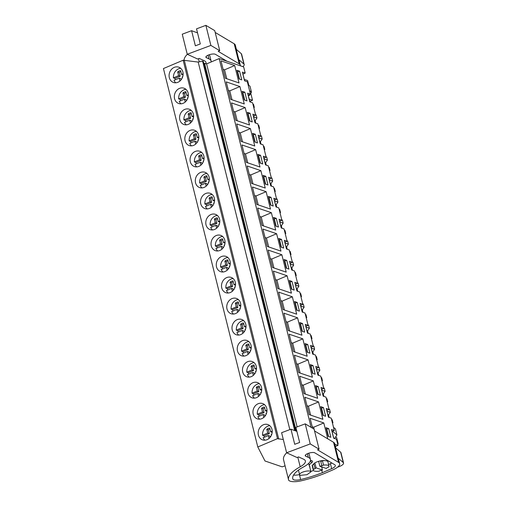 <?xml version="1.0" encoding="UTF-8"?>
<svg xmlns="http://www.w3.org/2000/svg" width="507" height="507" viewBox="0 0 507 507"><rect width="100%" height="100%" fill="white"/><g stroke="black" fill="none" stroke-linecap="round" stroke-linejoin="round"><path stroke-width="0.76" d="M285.067 465.825L282.177 466.852L265.009 460.996L257.797 446.984L163.444 68.553L183.147 60.213L198.199 62.076L202.578 61.081L203.25 61.309L295.385 430.83M203.763 63.362L206.609 63.888L219.157 58.578L243.658 66.93L245.185 73.071L242.384 72.114L244.551 80.809L247.353 81.766L250.433 94.099L247.625 93.142L249.793 101.831L252.594 102.788L255.674 115.121L252.866 114.164L255.034 122.859L257.841 123.809L260.915 136.142L258.114 135.192L260.275 143.88L263.082 144.837L266.156 157.17L263.355 156.213L265.522 164.902L268.323 165.859L271.397 178.191L268.596 177.235L270.763 185.93L273.565 186.88L276.638 199.213L273.837 198.262L276.004 206.951L278.806 207.908L281.879 220.241L279.078 219.284L281.246 227.973L284.047 228.93L287.12 241.262L284.319 240.305L286.487 249L289.288 249.957L292.362 262.29L289.56 261.333L291.728 270.022L294.529 270.979L297.609 283.312L294.801 282.355L296.969 291.043L299.77 292L302.85 304.333L300.043 303.376L302.21 312.071L305.018 313.028L308.091 325.361L305.29 324.404L307.451 333.093L310.259 334.05L313.332 346.382L310.531 345.425L312.699 354.12L315.5 355.071L318.573 367.404L315.772 366.453L317.94 375.142L320.741 376.099L323.815 388.432L321.013 387.475L323.181 396.163L325.982 397.12L329.056 409.453L326.255 408.496L328.422 417.191L331.223 418.142L334.297 430.475L331.496 429.524L333.663 438.213L336.464 439.17L338.011 445.361L334.829 444.271M257.797 446.984L277.5 438.644L283.312 439.544M183.147 60.213L277.5 438.644M263.355 424.777A8.093 6.883 108.8 0 1 267.823 424.562A8.093 6.883 108.8 0 1 272.215 431.882A8.093 6.883 108.8 0 1 267.069 439.67A8.093 6.883 108.8 0 1 262.601 439.886A8.093 6.883 108.8 0 1 258.202 432.566A8.093 6.883 108.8 0 1 263.355 424.777M219.892 250.458A8.093 6.883 108.8 0 1 215.424 250.673A8.093 6.883 108.8 0 1 211.026 243.347A8.093 6.883 108.8 0 1 216.178 235.565A8.093 6.883 108.8 0 1 220.646 235.349A8.093 6.883 108.8 0 1 225.038 242.669A8.093 6.883 108.8 0 1 219.892 250.458M210.937 214.537A8.093 6.883 108.8 0 1 215.405 214.322A8.093 6.883 108.8 0 1 219.797 221.648A8.093 6.883 108.8 0 1 214.651 229.43A8.093 6.883 108.8 0 1 210.177 229.646A8.093 6.883 108.8 0 1 205.785 222.326A8.093 6.883 108.8 0 1 210.937 214.537M205.696 193.516A8.093 6.883 108.8 0 1 210.164 193.3A8.093 6.883 108.8 0 1 214.556 200.62A8.093 6.883 108.8 0 1 209.404 208.409A8.093 6.883 108.8 0 1 204.936 208.624A8.093 6.883 108.8 0 1 200.544 201.298A8.093 6.883 108.8 0 1 205.696 193.516M198.921 166.359A8.093 6.883 108.8 0 1 194.454 166.575A8.093 6.883 108.8 0 1 190.062 159.255A8.093 6.883 108.8 0 1 195.208 151.466A8.093 6.883 108.8 0 1 199.682 151.251A8.093 6.883 108.8 0 1 204.074 158.577A8.093 6.883 108.8 0 1 198.921 166.359M188.439 124.31A8.093 6.883 108.8 0 1 183.971 124.532A8.093 6.883 108.8 0 1 179.579 117.206A8.093 6.883 108.8 0 1 184.725 109.423A8.093 6.883 108.8 0 1 189.193 109.201A8.093 6.883 108.8 0 1 193.592 116.528A8.093 6.883 108.8 0 1 188.439 124.31M179.484 88.395A8.093 6.883 108.8 0 1 183.952 88.18A8.093 6.883 108.8 0 1 188.344 95.5A8.093 6.883 108.8 0 1 183.198 103.289A8.093 6.883 108.8 0 1 178.73 103.504A8.093 6.883 108.8 0 1 174.338 96.184A8.093 6.883 108.8 0 1 179.484 88.395M189.967 130.445A8.093 6.883 108.8 0 1 194.435 130.229A8.093 6.883 108.8 0 1 198.833 137.549A8.093 6.883 108.8 0 1 193.68 145.338A8.093 6.883 108.8 0 1 189.212 145.553A8.093 6.883 108.8 0 1 184.821 138.227A8.093 6.883 108.8 0 1 189.967 130.445M204.163 187.381A8.093 6.883 108.8 0 1 199.695 187.603A8.093 6.883 108.8 0 1 195.303 180.277A8.093 6.883 108.8 0 1 200.449 172.494A8.093 6.883 108.8 0 1 204.923 172.272A8.093 6.883 108.8 0 1 209.315 179.598A8.093 6.883 108.8 0 1 204.163 187.381M235.616 313.529A8.093 6.883 108.8 0 1 231.148 313.744A8.093 6.883 108.8 0 1 226.756 306.418A8.093 6.883 108.8 0 1 231.902 298.636A8.093 6.883 108.8 0 1 236.37 298.42A8.093 6.883 108.8 0 1 240.768 305.74A8.093 6.883 108.8 0 1 235.616 313.529M261.827 418.643A8.093 6.883 108.8 0 1 257.353 418.864A8.093 6.883 108.8 0 1 252.961 411.538A8.093 6.883 108.8 0 1 258.114 403.756A8.093 6.883 108.8 0 1 262.582 403.534A8.093 6.883 108.8 0 1 266.974 410.86A8.093 6.883 108.8 0 1 261.827 418.643M252.873 382.728A8.093 6.883 108.8 0 1 257.341 382.512A8.093 6.883 108.8 0 1 261.732 389.839A8.093 6.883 108.8 0 1 256.58 397.621A8.093 6.883 108.8 0 1 252.112 397.837A8.093 6.883 108.8 0 1 247.72 390.517A8.093 6.883 108.8 0 1 252.873 382.728M247.631 361.706A8.093 6.883 108.8 0 1 252.099 361.491A8.093 6.883 108.8 0 1 256.491 368.811A8.093 6.883 108.8 0 1 251.339 376.6A8.093 6.883 108.8 0 1 246.871 376.815A8.093 6.883 108.8 0 1 242.479 369.489A8.093 6.883 108.8 0 1 247.631 361.706M240.857 334.55A8.093 6.883 108.8 0 1 236.389 334.766A8.093 6.883 108.8 0 1 231.997 327.446A8.093 6.883 108.8 0 1 237.143 319.657A8.093 6.883 108.8 0 1 241.611 319.442A8.093 6.883 108.8 0 1 246.009 326.762A8.093 6.883 108.8 0 1 240.857 334.55M230.374 292.501A8.093 6.883 108.8 0 1 225.907 292.716A8.093 6.883 108.8 0 1 221.515 285.397A8.093 6.883 108.8 0 1 226.661 277.608A8.093 6.883 108.8 0 1 231.129 277.392A8.093 6.883 108.8 0 1 235.521 284.719A8.093 6.883 108.8 0 1 230.374 292.501M246.098 355.572A8.093 6.883 108.8 0 1 241.63 355.794A8.093 6.883 108.8 0 1 237.238 348.467A8.093 6.883 108.8 0 1 242.384 340.685A8.093 6.883 108.8 0 1 246.858 340.463A8.093 6.883 108.8 0 1 251.25 347.789A8.093 6.883 108.8 0 1 246.098 355.572M221.42 256.586A8.093 6.883 108.8 0 1 225.888 256.371A8.093 6.883 108.8 0 1 230.279 263.691A8.093 6.883 108.8 0 1 225.133 271.479A8.093 6.883 108.8 0 1 220.665 271.695A8.093 6.883 108.8 0 1 216.267 264.375A8.093 6.883 108.8 0 1 221.42 256.586M177.957 82.267A8.093 6.883 108.8 0 1 173.489 82.483A8.093 6.883 108.8 0 1 169.091 75.156A8.093 6.883 108.8 0 1 174.243 67.374A8.093 6.883 108.8 0 1 178.711 67.158A8.093 6.883 108.8 0 1 183.103 74.478A8.093 6.883 108.8 0 1 177.957 82.267M184.377 60.637L278.73 439.062M198.199 62.076L289.839 429.619M202.578 61.081L294.706 430.582M204.543 63.185L296.284 431.165M206.609 63.888L297.115 426.888M219.157 58.578L311.102 427.35M239.019 82.92L234.684 65.536L220.995 60.872L225.33 78.255L239.019 82.92M257.48 142.949L255.313 134.254L252.619 133.335L254.787 142.03L257.48 142.949M265.231 188.04L260.896 170.656L247.207 165.992L251.542 183.369L265.231 188.04M271.036 197.324L268.342 196.412L270.51 205.101L273.203 206.019L271.036 197.324L268.735 197.977M256.783 204.397L270.472 209.061L266.137 191.684L252.448 187.013L256.783 204.397M281.518 239.374L278.825 238.455L280.992 247.15L283.686 248.069L281.518 239.374L279.218 240.026M301.963 331.242L304.656 332.161L302.489 323.472L299.795 322.553L301.963 331.242M282.988 309.517L296.684 314.182L292.349 296.798L278.66 292.133L282.988 309.517M305.037 343.575L307.204 352.264L309.897 353.183L307.73 344.494L305.037 343.575M318.554 401.918L304.865 397.254L309.2 414.631L322.889 419.302L318.554 401.918L308.402 406.215L306.982 405.733M315.519 385.624L317.686 394.313L320.38 395.232L318.212 386.543L315.519 385.624M313.313 380.896L299.624 376.226L303.959 393.609L317.648 398.28L313.313 380.896L303.161 385.193L301.741 384.712M322.927 415.341L325.621 416.253L323.453 407.565L320.76 406.646L322.927 415.341M241.75 79.878L239.583 71.183L236.889 70.264L239.057 78.959L241.75 79.878M246.301 162.348L259.99 167.012L255.655 149.635L241.966 144.964L246.301 162.348M246.991 100.899L244.83 92.211L242.137 91.292L244.304 99.98L246.991 100.899M239.931 86.564L226.236 81.893L230.571 99.277L244.26 103.941L239.931 86.564L229.772 90.861L228.353 90.379M247.378 112.313L249.545 121.002L252.239 121.921L250.071 113.232L247.378 112.313M249.507 124.969L245.173 107.585L231.484 102.921L235.812 120.298L249.507 124.969M257.86 154.362L260.028 163.051L262.721 163.97L260.554 155.281L257.86 154.362M236.725 123.942L241.053 141.326L254.748 145.991L250.414 128.607L236.725 123.942M265.795 176.303L263.101 175.384L265.269 184.079L267.962 184.992L265.795 176.303L263.494 176.956M280.954 251.111L276.619 233.727L262.93 229.063L267.265 246.44L280.954 251.111M276.277 218.352L273.584 217.433L275.751 226.122L278.444 227.041L276.277 218.352L273.976 219.005M275.713 230.089L271.378 212.706L257.689 208.035L262.024 225.419L275.713 230.089M277.747 288.489L291.436 293.16L287.108 275.776L273.412 271.106L277.747 288.489M292.007 281.423L289.313 280.504L291.481 289.193L294.168 290.112L292.007 281.423L289.7 282.076M286.195 272.132L281.86 254.755L268.171 250.084L272.506 267.468L286.195 272.132M286.233 268.171L288.927 269.09L286.759 260.402L284.072 259.483L286.233 268.171M283.901 313.155L288.23 330.539L301.925 335.203L297.59 317.826L283.901 313.155M296.722 310.221L299.415 311.14L297.248 302.445L294.554 301.526L296.722 310.221M293.477 351.56L307.166 356.231L302.831 338.847L289.142 334.183L293.477 351.56M315.139 374.21L312.971 365.515L310.278 364.603L312.445 373.291L315.139 374.21M294.383 355.204L298.718 372.588L312.407 377.252L308.072 359.869L294.383 355.204M327.763 438.834L323.796 422.946L310.107 418.275L312.591 428.238M330.862 437.281L328.694 428.586L326.001 427.674L328.168 436.362L330.862 437.281M329.056 409.453L326.8 410.41L328.498 417.217M334.297 430.475L332.041 431.432L333.739 438.238M335.374 446.471L338.011 445.361M245.185 73.071L242.929 74.028L244.628 80.835M250.433 94.099L248.17 95.05L249.869 101.856M255.674 115.121L253.418 116.078L255.11 122.884M260.915 136.142L258.659 137.099L260.351 143.906M266.156 157.17L263.9 158.121L265.598 164.927M271.397 178.191L269.141 179.148L270.839 185.955M276.638 199.213L274.382 200.17L276.081 206.976M281.879 220.241L279.623 221.198L281.322 227.998M287.12 241.262L284.864 242.219L286.563 249.026M292.362 262.29L290.105 263.241L291.804 270.047M297.609 283.312L295.347 284.269L297.045 291.075M302.85 304.333L300.594 305.29L302.286 312.097M308.091 325.361L305.835 326.312L307.527 333.118M313.332 346.382L311.076 347.339L312.775 354.146M318.573 367.404L316.317 368.361L318.016 375.167M323.815 388.432L321.558 389.382L323.257 396.189M332.966 431.045L333.156 431.818L331.965 431.406M234.684 65.536L224.531 69.839L223.112 69.351M226.749 78.737L224.531 69.839M255.313 134.254L253.012 134.906M255.205 142.169L253.43 135.052M260.896 170.656L250.743 174.953L249.324 174.471M252.961 183.857L250.743 174.953M270.934 205.246L269.154 198.123M266.137 191.684L255.984 195.981L254.565 195.493M258.202 204.879L255.984 195.981M281.417 247.289L279.642 240.172M302.489 323.472L300.188 324.125M302.381 331.388L300.607 324.265M292.349 296.798L282.19 301.101L280.77 300.613M284.414 309.999L282.19 301.101M307.73 344.494L305.429 345.147M307.622 352.409L305.848 345.292M310.62 415.119L308.402 406.215M318.212 386.543L315.912 387.196M318.111 394.459L316.33 387.335M305.379 394.091L303.161 385.193M323.453 407.565L321.153 408.217M323.352 415.48L321.577 408.363M239.583 71.183L237.282 71.836M239.481 79.098L237.707 71.981M255.655 149.635L245.502 153.932L244.076 153.45M247.72 162.829L245.502 153.932M244.83 92.211L242.523 92.863M244.723 100.126L242.948 93.003M231.991 99.759L229.772 90.861M250.071 113.232L247.771 113.885M249.964 121.148L248.189 114.031M245.173 107.585L235.014 111.882L233.594 111.401M237.232 120.786L235.014 111.882M260.554 155.281L258.253 155.934M260.446 163.197L258.671 156.074M250.414 128.607L240.255 132.91L238.835 132.422M242.479 141.808L240.255 132.91M265.687 184.218L263.913 177.101M276.619 233.727L266.467 238.03L265.047 237.542M268.685 246.928L266.467 238.03M276.176 226.268L274.401 219.144M271.378 212.706L261.225 217.002L259.806 216.521M263.444 225.907L261.225 217.002M287.108 275.776L276.949 280.073L275.529 279.591M279.167 288.977L276.949 280.073M291.899 289.339L290.124 282.222M281.86 254.755L271.708 259.052L270.288 258.564M273.926 267.95L271.708 259.052M286.759 260.402L284.459 261.054M286.658 268.317L284.883 261.194M297.59 317.826L287.431 322.122L286.011 321.641M289.655 331.02L287.431 322.122M297.248 302.445L294.947 303.097M297.14 310.36L295.366 303.243M302.831 338.847L292.678 343.144L291.252 342.662M294.897 352.048L292.678 343.144M312.971 365.515L310.671 366.168M312.863 373.437L311.089 366.314M308.072 359.869L297.92 364.172L296.5 363.684M300.138 373.07L297.92 364.172M323.796 422.946L313.643 427.243L312.223 426.755M314.574 430.969L313.643 427.243M328.694 428.586L326.394 429.239M328.593 436.508L326.819 429.385M250.388 93.934L251.491 92.217L249.995 86.215L248.069 84.631M251.491 92.217L249.564 90.633M248.272 95.462L249.374 95.512L250.23 94.182M332.332 422.591L332.934 422.794L332.167 419.714L331.565 419.511M327.883 414.758L328.549 414.986L329.157 417.438M328.549 414.986L330.33 412.343L327.002 411.209M327.091 401.569L327.693 401.772L326.926 398.692L326.324 398.483M330.33 412.343L329.563 409.263L328.961 409.054M322.642 393.736L323.301 393.958L323.916 396.417M323.301 393.958L325.088 391.322L321.755 390.187M321.85 380.542L322.452 380.751L321.685 377.664L321.083 377.462M325.088 391.322L324.322 388.242L323.713 388.032M317.401 372.708L318.06 372.937L318.675 375.395M318.06 372.937L319.847 370.3L316.514 369.159M316.609 359.52L317.211 359.723L316.444 356.643L315.836 356.434M319.847 370.3L319.08 367.214L318.472 367.011M312.16 351.687L312.819 351.909L313.434 354.368M312.819 351.909L314.606 349.272L311.273 348.138M311.368 338.492L311.97 338.701L311.203 335.621L310.595 335.412M314.606 349.272L313.839 346.192L313.231 345.983M306.919 330.665L307.578 330.887L308.193 333.346M307.578 330.887L309.365 328.251L306.032 327.116M306.12 317.471L306.729 317.68L305.962 314.594L305.353 314.391M309.365 328.251L308.598 325.171L307.99 324.962M301.678 309.638L302.337 309.866L302.952 312.325M302.337 309.866L304.124 307.223L300.79 306.089M300.879 296.449L301.488 296.652L300.714 293.572L300.112 293.363M304.124 307.223L303.351 304.143L302.749 303.94M296.437 288.616L297.096 288.838L297.71 291.297M297.096 288.838L298.883 286.202L295.549 285.067M295.638 275.421L296.246 275.631L295.473 272.551L294.871 272.341M298.883 286.202L298.11 283.121L297.508 282.912M291.189 267.588L291.855 267.816L292.463 270.275M291.855 267.816L293.635 265.18L290.308 264.046M290.397 254.4L291.005 254.603L290.232 251.523L289.63 251.32M293.635 265.18L292.869 262.094L292.266 261.891M285.948 246.567L286.613 246.795L287.222 249.248M286.613 246.795L288.394 244.152L285.067 243.018M285.156 233.378L285.758 233.581L284.991 230.501L284.389 230.292M288.394 244.152L287.627 241.072L287.025 240.869M280.707 225.545L281.372 225.767L281.981 228.226M281.372 225.767L283.153 223.131L279.826 221.996M279.915 212.351L280.517 212.56L279.75 209.473L279.148 209.271M283.153 223.131L282.386 220.051L281.784 219.842M275.466 204.517L276.125 204.746L276.74 207.205M276.125 204.746L277.912 202.109L274.579 200.968M274.674 191.329L275.276 191.532L274.509 188.452L273.907 188.249M277.912 202.109L277.145 199.023L276.537 198.82M270.225 183.496L270.884 183.724L271.498 186.177M270.884 183.724L272.671 181.081L269.337 179.947M269.432 170.301L270.035 170.51L269.268 167.43L268.659 167.221M272.671 181.081L271.904 178.001L271.296 177.792M264.984 162.474L265.643 162.696L266.257 165.155M265.643 162.696L267.43 160.06L264.096 158.925M264.191 149.28L264.793 149.489L264.027 146.403L263.418 146.2M267.43 160.06L266.663 156.98L266.055 156.771M259.742 141.447L260.402 141.675L261.016 144.134M260.402 141.675L262.189 139.038L258.855 137.898M258.944 128.258L259.552 128.461L258.785 125.381L258.177 125.172M262.189 139.038L261.422 135.952L260.813 135.749M254.501 120.425L255.16 120.647L255.775 123.106M255.16 120.647L256.948 118.011L253.614 116.876M253.703 107.23L254.311 107.44L253.538 104.36L252.936 104.15M256.948 118.011L256.174 114.931L255.572 114.721M249.184 99.112L252.518 100.247L250.306 101.178L250.534 102.084M250.306 101.178L249.647 100.956M248.766 85.201L247.6 80.537L244.273 79.403M252.518 100.247L250.933 93.909L250.502 93.757M335.533 437.116L336.597 437.484L338.175 443.821L337.573 443.612M339.36 451.078L340.159 451.775M333.72 438.175L334.816 438.225L336.94 434.93L335.444 428.928L333.517 427.344M336.94 434.93L333.156 431.818M315.088 468.677L313.427 469.381A8.099 2.579 166 0 0 313.307 470.122L312.223 465.775A8.099 2.579 -14 0 1 312.344 465.033L314.004 464.33L315.088 468.677A6.749 2.148 -14 0 1 316.115 467.879L322.458 470.04L321.679 466.896M322.458 470.04A6.749 2.148 -14 0 1 320.475 470.515L318.814 471.218A8.099 2.579 166 0 1 313.307 470.122M316.115 467.879L314.872 462.91M319.873 466.282L326.223 468.449A6.749 2.148 -14 0 0 327.243 467.65L328.91 466.947A8.099 2.579 166 0 0 329.024 466.206A8.099 2.579 166 0 0 323.523 465.109L322.439 460.762L320.779 461.465L321.863 465.813A6.749 2.148 -14 0 0 319.873 466.282L318.637 461.319M310.157 471.193L310.943 471.846L307.001 474.698L300.378 475.332A5.85 1.863 -14 0 1 299.593 474.679A5.85 1.863 -14 0 1 303.541 471.821A5.85 1.863 -14 0 1 310.157 471.193M338.175 443.821L337.681 444.031M254.311 107.44L253.811 107.649M259.552 128.461L259.052 128.677M264.793 149.489L264.293 149.698M270.035 170.51L269.534 170.72M275.276 191.532L274.775 191.747M280.517 212.56L280.016 212.769M285.758 233.581L285.257 233.797M291.005 254.603L290.505 254.818M296.246 275.631L295.746 275.84M301.488 296.652L300.987 296.868M306.729 317.68L306.228 317.889M311.97 338.701L311.469 338.91M317.211 359.723L316.71 359.938M322.452 380.751L321.951 380.96M327.693 401.772L327.192 401.981M332.934 422.794L332.434 423.009M312.344 465.033L313.427 469.381M321.863 465.813L323.523 465.109M322.439 460.762A8.099 2.579 -14 0 1 327.94 461.858L329.024 466.206M180.707 68.312A8.093 6.883 -71.2 0 0 178.527 68.832C175.01 70.644 173.299 73.654 173.407 77.863L178.616 75.657L177.678 71.912A5.704 4.842 -71.2 0 1 180.606 70.669L181.538 74.421L183.109 73.756M179.953 81.019L179.231 78.141L174.021 80.347A8.093 6.883 -71.2 0 0 175.777 82.787M173.407 77.863L174.972 78.401A8.093 6.883 -71.2 0 0 175.232 79.833M182.735 76.658L182.159 76.906L182.355 77.704M181.538 74.421L183.071 74.941M180.815 71.506A5.704 4.842 -71.2 0 0 179.25 72.444L177.678 71.912M174.972 78.401L180.188 76.196L179.25 72.444M181.094 79.833L180.803 78.674L179.231 78.141M178.616 75.657L180.188 76.196M185.949 89.34A8.093 6.883 -71.2 0 0 183.768 89.859C180.251 91.666 178.54 94.676 178.648 98.884L183.857 96.679L182.919 92.933A5.704 4.842 -71.2 0 1 185.847 91.697L186.779 95.443L188.357 94.777M185.194 102.04L184.478 99.163L179.263 101.368A8.093 6.883 -71.2 0 0 181.018 103.808M178.648 98.884L180.219 99.423A8.093 6.883 -71.2 0 0 180.473 100.861M187.977 97.686L187.4 97.927L187.596 98.726M186.779 95.443L188.312 95.962M186.056 92.534A5.704 4.842 -71.2 0 0 184.491 93.465L182.919 92.933M180.219 99.423L185.429 97.217L184.491 93.465M186.335 100.855L186.044 99.702L184.478 99.163M183.857 96.679L185.429 97.217M191.196 110.361A8.093 6.883 -71.2 0 0 189.016 110.881C185.492 112.687 183.788 115.697 183.889 119.912L189.098 117.706L188.16 113.955A5.704 4.842 -71.2 0 1 191.088 112.719L192.02 116.464L193.598 115.799M190.436 123.068L189.719 120.191L184.51 122.396A8.093 6.883 -71.2 0 0 186.259 124.83M183.889 119.912L185.461 120.444A8.093 6.883 -71.2 0 0 185.714 121.883M193.218 118.708L192.641 118.949L192.844 119.753M192.02 116.464L193.554 116.99M191.297 113.555A5.704 4.842 -71.2 0 0 189.732 114.493L188.16 113.955M185.461 120.444L190.67 118.239L189.732 114.493M191.576 121.883L191.291 120.723L189.719 120.191M189.098 117.706L190.67 118.239M196.437 131.383A8.093 6.883 -71.2 0 0 194.257 131.902C190.733 133.715 189.029 136.725 189.13 140.933L194.339 138.728L193.408 134.982A5.704 4.842 -71.2 0 1 196.329 133.74L197.261 137.492L198.839 136.827M195.677 144.089L194.961 141.212L189.751 143.418A8.093 6.883 -71.2 0 0 191.5 145.858M189.13 140.933L190.702 141.472A8.093 6.883 -71.2 0 0 190.955 142.904M198.459 139.729L197.882 139.976L198.085 140.775M197.261 137.492L198.795 138.012M196.539 134.577A5.704 4.842 -71.2 0 0 194.973 135.515L193.408 134.982M190.702 141.472L195.911 139.267L194.973 135.515M196.817 142.904L196.532 141.745L194.961 141.212M194.339 138.728L195.911 139.267M201.678 152.411A8.093 6.883 -71.2 0 0 199.498 152.93C195.975 154.736 194.27 157.747 194.371 161.955L199.581 159.756L198.649 156.004A5.704 4.842 -71.2 0 1 201.571 154.768L202.508 158.514L204.08 157.848M200.918 165.117L200.202 162.234L194.992 164.439A8.093 6.883 -71.2 0 0 196.741 166.879M194.371 161.955L195.943 162.493A8.093 6.883 -71.2 0 0 196.196 163.932M203.7 160.757L203.123 160.998L203.326 161.796M202.508 158.514L204.036 159.04M201.78 155.605A5.704 4.842 -71.2 0 0 200.221 156.543L198.649 156.004M195.943 162.493L201.152 160.288L200.221 156.543M202.059 163.926L201.773 162.772L200.202 162.234M199.581 159.756L201.152 160.288M206.919 173.432A8.093 6.883 -71.2 0 0 204.739 173.952C201.216 175.758 199.511 178.768 199.612 182.983L204.822 180.777L203.89 177.025A5.704 4.842 -71.2 0 1 206.812 175.79L207.75 179.541L209.321 178.87M206.159 186.139L205.443 183.261L200.233 185.467A8.093 6.883 -71.2 0 0 201.982 187.907M199.612 182.983L201.184 183.515A8.093 6.883 -71.2 0 0 201.437 184.954M208.941 181.779L208.364 182.019L208.567 182.824M207.75 179.541L209.277 180.061M207.021 176.626A5.704 4.842 -71.2 0 0 205.462 177.564L203.89 177.025M201.184 183.515L206.393 181.31L205.462 177.564M207.3 184.954L207.014 183.794L205.443 183.261M204.822 180.777L206.393 181.31M212.16 194.454A8.093 6.883 -71.2 0 0 209.98 194.98C206.463 196.786 204.752 199.796 204.853 204.004L210.063 201.799L209.131 198.053A5.704 4.842 -71.2 0 1 212.053 196.811L212.991 200.563L214.562 199.897M211.4 207.16L210.684 204.283L205.474 206.488A8.093 6.883 -71.2 0 0 207.224 208.928M204.853 204.004L206.425 204.543A8.093 6.883 -71.2 0 0 206.679 205.975M214.182 202.8L213.605 203.047L213.808 203.846M212.991 200.563L214.518 201.083M212.262 197.648A5.704 4.842 -71.2 0 0 210.703 198.586L209.131 198.053M206.425 204.543L211.634 202.337L210.703 198.586M212.541 205.975L212.256 204.822L210.684 204.283M210.063 201.799L211.634 202.337M217.402 215.481A8.093 6.883 -71.2 0 0 215.222 216.001C211.704 217.807 209.993 220.818 210.094 225.032L215.304 222.827L214.372 219.075A5.704 4.842 -71.2 0 1 217.294 217.839L218.232 221.584L219.804 220.919M216.641 228.188L215.925 225.304L210.716 227.51A8.093 6.883 -71.2 0 0 212.471 229.95M210.094 225.032L211.666 225.564A8.093 6.883 -71.2 0 0 211.926 227.003M219.423 223.828L218.853 224.069L219.049 224.867M218.232 221.584L219.765 222.11M217.503 218.675A5.704 4.842 -71.2 0 0 215.944 219.613L214.372 219.075M211.666 225.564L216.876 223.359L215.944 219.613M217.788 226.997L217.497 225.843L215.925 225.304M215.304 222.827L216.876 223.359M222.643 236.503A8.093 6.883 -71.2 0 0 220.463 237.023C216.945 238.835 215.234 241.839 215.342 246.053L220.551 243.848L219.613 240.096A5.704 4.842 -71.2 0 1 222.541 238.86L223.473 242.612L225.045 241.947M221.889 249.21L221.166 246.332L215.957 248.538A8.093 6.883 -71.2 0 0 217.712 250.978M215.342 246.053L216.907 246.586A8.093 6.883 -71.2 0 0 217.167 248.024M224.664 244.849L224.094 245.09L224.29 245.895M223.473 242.612L225.007 243.132M222.744 239.697A5.704 4.842 -71.2 0 0 221.185 240.635L219.613 240.096M216.907 246.586L222.123 244.38L221.185 240.635M223.029 248.024L222.738 246.865L221.166 246.332M220.551 243.848L222.123 244.38M227.884 257.531A8.093 6.883 -71.2 0 0 225.704 258.05C222.186 259.857 220.475 262.867 220.583 267.075L225.792 264.869L224.855 261.124A5.704 4.842 -71.2 0 1 227.782 259.888L228.714 263.634L230.286 262.968M227.13 270.231L226.407 267.354L221.198 269.559A8.093 6.883 -71.2 0 0 222.953 271.999M220.583 267.075L222.155 267.614A8.093 6.883 -71.2 0 0 222.408 269.052M229.912 265.871L229.335 266.118L229.532 266.916M228.714 263.634L230.248 264.153M227.992 260.718A5.704 4.842 -71.2 0 0 226.426 261.656L224.855 261.124M222.155 267.614L227.364 265.408L226.426 261.656M228.27 269.046L227.979 267.892L226.407 267.354M225.792 264.869L227.364 265.408M233.125 278.552A8.093 6.883 -71.2 0 0 230.945 279.072C227.428 280.878 225.716 283.888 225.824 288.103L231.034 285.897L230.096 282.146A5.704 4.842 -71.2 0 1 233.024 280.91L233.955 284.655L235.533 283.99M232.371 291.259L231.655 288.382L226.439 290.581A8.093 6.883 -71.2 0 0 228.194 293.021M225.824 288.103L227.396 288.635A8.093 6.883 -71.2 0 0 227.649 290.074M235.153 286.899L234.576 287.139L234.773 287.944M233.955 284.655L235.489 285.181M233.233 281.746A5.704 4.842 -71.2 0 0 231.667 282.684L230.096 282.146M227.396 288.635L232.605 286.43L231.667 282.684M233.512 290.067L233.22 288.914L231.655 288.382M231.034 285.897L232.605 286.43M238.372 299.574A8.093 6.883 -71.2 0 0 236.192 300.093C232.669 301.906 230.964 304.916 231.065 309.124L236.275 306.919L235.337 303.173A5.704 4.842 -71.2 0 1 238.265 301.931L239.196 305.683L240.774 305.018M237.612 312.28L236.896 309.403L231.686 311.609A8.093 6.883 -71.2 0 0 233.435 314.048M231.065 309.124L232.637 309.663A8.093 6.883 -71.2 0 0 232.89 311.095M240.394 307.92L239.817 308.167L240.02 308.966M239.196 305.683L240.73 306.203M238.474 302.768A5.704 4.842 -71.2 0 0 236.908 303.706L235.337 303.173M232.637 309.663L237.846 307.457L236.908 303.706M238.753 311.095L238.467 309.935L236.896 309.403M236.275 306.919L237.846 307.457M243.613 320.601A8.093 6.883 -71.2 0 0 241.433 321.121C237.91 322.927 236.205 325.938 236.306 330.146L241.516 327.94L240.584 324.195A5.704 4.842 -71.2 0 1 243.506 322.959L244.437 326.704L246.015 326.039M242.853 333.302L242.137 330.425L236.927 332.63A8.093 6.883 -71.2 0 0 238.677 335.07M236.306 330.146L237.878 330.684A8.093 6.883 -71.2 0 0 238.132 332.123M245.635 328.948L245.058 329.189L245.261 329.987M244.437 326.704L245.971 327.23M243.715 323.796A5.704 4.842 -71.2 0 0 242.15 324.727L240.584 324.195M237.878 330.684L243.087 328.479L242.15 324.727M243.994 332.117L243.709 330.963L242.137 330.425M241.516 327.94L243.087 328.479M248.855 341.623A8.093 6.883 -71.2 0 0 246.675 342.143C243.151 343.949 241.446 346.959 241.547 351.174L246.757 348.968L245.825 345.216A5.704 4.842 -71.2 0 1 248.747 343.98L249.685 347.726L251.257 347.061M248.094 354.33L247.378 351.452L242.169 353.658A8.093 6.883 -71.2 0 0 243.918 356.098M241.547 351.174L243.119 351.706A8.093 6.883 -71.2 0 0 243.373 353.145M250.876 349.969L250.3 350.21L250.502 351.015M249.685 347.726L251.212 348.252M248.956 344.817A5.704 4.842 -71.2 0 0 247.397 345.755L245.825 345.216M243.119 351.706L248.329 349.5L247.397 345.755M249.235 353.145L248.95 351.985L247.378 351.452M246.757 348.968L248.329 349.5M254.096 362.644A8.093 6.883 -71.2 0 0 251.916 363.17C248.398 364.977 246.687 367.987 246.789 372.195L251.998 369.99L251.066 366.244A5.704 4.842 -71.2 0 1 253.988 365.002L254.926 368.754L256.498 368.088M253.335 375.351L252.619 372.474L247.41 374.679A8.093 6.883 -71.2 0 0 249.159 377.119M246.789 372.195L248.36 372.734A8.093 6.883 -71.2 0 0 248.614 374.166M256.117 370.991L255.541 371.238L255.743 372.037M254.926 368.754L256.453 369.273M254.197 365.839A5.704 4.842 -71.2 0 0 252.638 366.776L251.066 366.244M248.36 372.734L253.57 370.528L252.638 366.776M254.476 374.166L254.191 373.006L252.619 372.474M251.998 369.99L253.57 370.528M259.337 383.672A8.093 6.883 -71.2 0 0 257.157 384.192C253.639 385.998 251.928 389.008 252.03 393.223L257.239 391.017L256.308 387.266A5.704 4.842 -71.2 0 1 259.229 386.03L260.167 389.775L261.739 389.11M258.576 396.379L257.86 393.495L252.651 395.701A8.093 6.883 -71.2 0 0 254.4 398.141M252.03 393.223L253.601 393.755A8.093 6.883 -71.2 0 0 253.855 395.194M261.358 392.019L260.782 392.26L260.985 393.058M260.167 389.775L261.694 390.301M259.438 386.866A5.704 4.842 -71.2 0 0 257.879 387.804L256.308 387.266M253.601 393.755L258.811 391.55L257.879 387.804M259.717 395.187L259.432 394.034L257.86 393.495M257.239 391.017L258.811 391.55M264.578 404.694A8.093 6.883 -71.2 0 0 262.398 405.213C258.881 407.026 257.169 410.03 257.271 414.244L262.487 412.039L261.549 408.287A5.704 4.842 -71.2 0 1 264.47 407.051L265.408 410.803L266.98 410.131M263.817 417.4L263.101 414.523L257.892 416.729A8.093 6.883 -71.2 0 0 259.647 419.169M257.271 414.244L258.843 414.777A8.093 6.883 -71.2 0 0 259.102 416.215M266.6 413.04L266.029 413.281L266.226 414.086M265.408 410.803L266.942 411.323M264.679 407.888A5.704 4.842 -71.2 0 0 263.12 408.826L261.549 408.287M258.843 414.777L264.052 412.571L263.12 408.826M264.965 416.215L264.673 415.056L263.101 414.523M262.487 412.039L264.052 412.571M269.819 425.715A8.093 6.883 -71.2 0 0 267.639 426.241C264.122 428.047 262.411 431.058 262.518 435.266L267.728 433.06L266.79 429.315A5.704 4.842 -71.2 0 1 269.718 428.073L270.649 431.825L272.221 431.159M269.065 438.422L268.342 435.545L263.133 437.75A8.093 6.883 -71.2 0 0 264.888 440.19M262.518 435.266L264.084 435.805A8.093 6.883 -71.2 0 0 264.343 437.237M271.841 434.062L271.27 434.309L271.467 435.107M270.649 431.825L272.183 432.344M269.92 428.909A5.704 4.842 -71.2 0 0 268.361 429.847L266.79 429.315M264.084 435.805L269.299 433.599L268.361 429.847M270.206 437.237L269.914 436.083L268.342 435.545M267.728 433.06L269.299 433.599M215.19 32.454L234.202 43.792A15.749 5.019 -14 0 1 235.305 45.098L236.382 49.426M219.74 50.706L210.874 45.421L187.254 54.268L182.254 34.197L191.595 30.699L195.366 45.801L200.29 43.957L196.526 28.848L205.874 25.35L214.734 30.629L219.74 50.706L218.168 51.321L239.209 63.863A15.749 5.019 -14 0 1 240.305 65.169A15.749 5.019 -14 0 1 240.337 65.802M238.81 59.642L236.23 49.293L241.294 53.698L243.873 64.047L238.81 59.642A15.749 5.019 -14 0 1 239.07 60.2L240.305 65.169M184.085 60.536A40.497 12.903 -14 0 1 187.311 54.293M191.595 30.699L197.534 32.885M187.254 54.268L197.66 59.027L199.226 58.419L204.251 60.713A17.998 5.735 -14 0 1 206.013 62.469A17.998 5.735 -14 0 1 205.937 63.66M211.14 61.974A21.896 6.978 -14 0 0 211.102 61.011A21.896 6.978 -14 0 0 208.96 58.882L206.387 57.703A5.089 1.622 -14 0 1 205.886 57.209A5.089 1.622 -14 0 1 209.505 54.667A5.089 1.622 -14 0 1 215.266 54.249A5.089 1.622 -14 0 1 215.405 54.325L227.054 61.271M243.873 64.047A8.099 2.579 -14 0 1 244.203 64.547A8.099 2.579 -14 0 1 242.752 66.62M241.294 53.698A8.099 2.579 -14 0 1 241.624 54.198L244.203 64.547M205.874 25.35L210.874 45.421M209.099 54.8A21.896 6.978 -14 0 1 209.866 56.049L211.102 61.011M314.549 430.956L333.562 442.294A15.749 5.019 -14 0 1 334.658 443.593L335.742 447.928M319.099 449.202L310.233 443.923L286.613 452.77L281.607 432.699L290.955 429.201L294.719 444.303L299.65 442.459L295.885 427.35L305.227 423.852L314.093 429.131L319.099 449.202L317.528 449.817L338.562 462.365A15.749 5.019 -14 0 1 339.665 463.671A15.749 5.019 -14 0 1 332.389 470.09L326.159 472.758A51.746 16.484 -14 0 1 301.082 480.832A12.149 3.872 -14 0 1 295.594 481.65A13.258 4.221 -14 0 1 288.679 480.243A40.497 12.903 -14 0 1 288.565 479.863A40.497 12.903 -14 0 1 300.201 466.782L297.812 457.219M338.169 458.138L335.59 447.795L340.653 452.2L343.233 462.549L338.169 458.138A15.749 5.019 -14 0 1 338.429 458.702L339.665 463.671M288.565 479.863L283.559 459.792A40.497 12.903 -14 0 1 286.67 452.795M290.955 429.201L296.887 431.381M286.613 452.77L297.02 457.529L298.585 456.915L303.611 459.215A17.998 5.735 -14 0 1 305.372 460.964A17.998 5.735 -14 0 1 300.201 466.782M310.461 459.513A21.896 6.978 -14 0 0 308.319 457.384L305.746 456.205A5.089 1.622 -14 0 1 305.246 455.711A5.089 1.622 -14 0 1 308.864 453.163A5.089 1.622 -14 0 1 314.619 452.751A5.089 1.622 -14 0 1 314.765 452.827L334.785 464.761A7.979 2.541 -14 0 1 335.342 465.426A7.979 2.541 -14 0 1 331.66 468.677L322.382 472.657A51.746 16.484 -14 0 1 300.632 479.552A7.668 2.446 -14 0 1 292.843 479.026A36.149 11.515 -14 0 1 292.786 478.811A36.149 11.515 -14 0 1 303.794 466.795A21.896 6.978 -14 0 0 310.461 459.513L309.226 454.551A21.896 6.978 -14 0 0 308.459 453.302M343.233 462.549A8.099 2.579 -14 0 1 343.556 463.043A8.099 2.579 -14 0 1 337.586 467.156M340.653 452.2A8.099 2.579 -14 0 1 340.977 452.7L343.556 463.043M305.227 423.852L310.233 443.923M331.851 463.011A7.979 2.541 -14 0 1 330.418 463.709L328.599 464.494M322.408 467.143L321.806 467.403M322.382 472.657L321.774 470.223M313.529 470.515A51.746 16.484 -14 0 1 310.835 471.402M299.561 474.546A51.746 16.484 -14 0 1 299.396 474.584A7.668 2.446 -14 0 1 293.553 475.084M313.364 464.602A6.749 2.148 -14 0 1 316.564 462.048A6.749 2.148 -14 0 1 324.905 460.648M309.834 467.384A6.078 1.933 -14 0 0 309.929 466.827A6.078 1.933 -14 0 0 309.707 466.472A10.939 3.486 -14 0 1 309.314 465.844A10.939 3.486 -14 0 1 311.393 462.954L310.778 460.476M310.499 460.451A6.078 1.933 -14 0 1 312.553 461.351A6.078 1.933 -14 0 1 311.393 462.954M239.209 63.863L234.202 43.792M199.238 61.841L198.459 58.717M208.96 58.882L208.047 55.219M206.387 57.703L206.096 56.537M338.562 462.365L333.562 442.294M331.66 468.677L330.418 463.709M300.632 479.552L299.396 474.584M292.843 479.026L292.742 478.602M308.319 457.384L307.407 453.714M305.746 456.205L305.455 455.039M310.943 471.846L309.568 466.332M299.593 474.679L298.458 470.116M309.314 465.844L308.7 463.379"/></g></svg>
